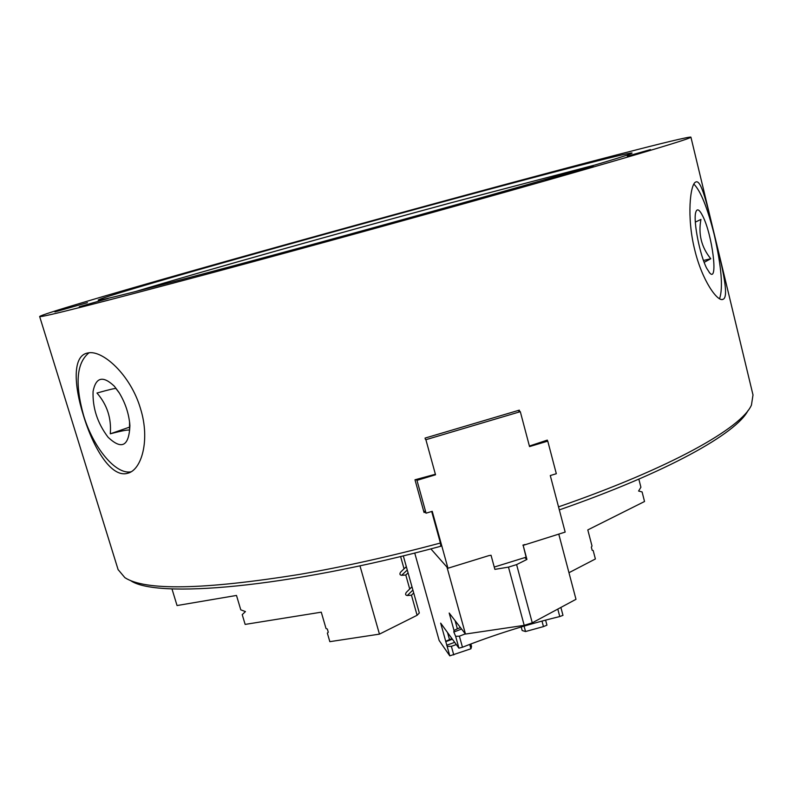 <?xml version="1.0" encoding="UTF-8"?>
<svg xmlns="http://www.w3.org/2000/svg" width="793" height="793" viewBox="0 0 793 793"><rect width="100%" height="100%" fill="white"/><g stroke="black" fill="none" stroke-linecap="round" stroke-linejoin="round"><path stroke-width="1.19" d="M704.154 262.344L710.766 258.746C701.418 247.218 698.147 234.113 700.943 219.433L695.332 222.119M706.781 268.421L709.775 273.03C718.418 282.883 712.352 234.807 702.757 216.093C699.267 209.154 696.898 208.024 695.649 212.702C693.221 221.634 700.021 255.713 706.781 268.421M119.446 393.159L115.956 388.53C115.272 388.173 108.948 389.67 96.974 393.031C107.124 404.708 111.555 418.298 110.286 433.811C122.251 430.668 128.654 429.489 129.517 430.262L129.556 422.144M108.056 437.221C121.696 450.137 128.991 446.29 129.913 425.692C129.041 414.055 125.423 403.013 119.059 392.545L114.38 386.25C103.011 375.426 95.903 377.141 93.078 391.375C92.474 407.889 97.47 423.165 108.056 437.221M135.236 291.646C200.54 271.84 337.62 233.41 451.395 202.691L595.91 164.766M451.564 199.489C545.197 174.113 627.471 152.653 632.001 152.97C634.41 153.465 596.386 164.924 517.938 187.336C440.194 209.451 329.392 240.071 243.877 263.048C145.228 289.435 96.677 301.756 98.223 300.002C106.431 295.155 302.827 239.734 451.564 199.489M79.3 306.732L108.245 298.465L79.3 306.732M627.322 156.171L650.448 149.59L627.322 156.171M369.855 221.772L389.214 216.291L369.855 221.772M87.428 302.658L54.925 311.907L87.428 302.658M575.252 171.179L593.323 166.58L545.297 179.714L575.252 171.179M463.152 195.95L440.601 202.314L463.152 195.95M694.668 249.587C686.53 217.104 690.178 183.936 695.719 182.043C701.23 178.851 707.187 204.862 714.414 234.797C722.007 266.22 729.59 296.879 723.077 299.298C717.744 302.44 702.013 280.583 694.668 249.587M719.558 298.753C723.226 287.918 721.461 266.607 714.265 234.837C707.505 207.875 700.705 190.974 693.865 184.115M83.424 415.433C73.69 384.446 72.559 355.502 87.755 352.994C102.356 349.316 130.766 375 140.51 408.663C150.383 440.056 141.57 470.457 127.376 473.332C111.367 477.911 93.396 448.461 83.424 415.433M88.975 352.826C76.594 362.778 74.8 383.634 83.572 415.383C93.158 447.5 115.639 474.888 131.004 471.825M212.078 272.782C97.48 303.392 39.997 317.973 39.65 316.526C40.562 314.672 106.232 295.283 189.339 271.702C273.595 247.803 374.663 219.82 466.75 194.85C582.032 163.576 688.473 135.752 690.911 137.139C691.565 138.359 643.658 152.732 547.2 180.269C451.316 207.528 315.198 245.116 212.078 272.782M130.359 580.426C155.507 598.774 286.194 588.049 440.769 546.258L440.402 543.027C390.81 556.27 344.003 566.698 299.992 574.33C203.593 589.794 145.218 590.904 124.888 577.661L118.098 569.592M491.045 555.259L488.785 555.645L491.045 555.259L494.872 569.364L508.482 567.124L516.6 564.606L532.262 622.822L575.986 599.31L558.768 534.076M488.785 555.645L447.956 568.234L432.235 511.316L426.059 513.18L416.969 480.35L435.535 474.779L425.891 439.699L520.307 411.676L529.546 446.588L547.765 441.126L556.319 473.718L550.283 475.552L565.171 532.093L523.162 545.356L526.929 559.442L524.778 557.608M526.929 559.442L516.6 564.606M523.162 545.356L526.116 557.192L494.247 567.054M524.877 544.523L522.884 545.138M446.974 567.124L465.471 634.053L449.185 613.029L454.032 630.485L457.353 628.78L455.103 620.661M508.482 567.124L524.203 625.36L465.471 634.053M524.203 625.36L532.262 622.822M529.397 446.043L547.309 440.105L547.547 441.017M547.765 441.126L546.347 440.432M520.307 411.676L517.869 410.605M425.891 439.699L435.535 474.779M416.969 480.35L416.038 479.507L435.03 474.353M426.059 513.18L423.531 510.623M447.956 568.234L430.877 548.885M440.402 543.027L431.689 511.475M414.729 553.018L439.153 640.486L449.79 655.861L470.933 648.773L471.548 646.503L470.844 643.985M453.765 654.929L451.376 646.335L447.143 646.364L449.79 655.861M447.143 646.364L445.725 641.289L451.921 638.553M465.332 633.875L459.395 636.174L455.638 636.303L458.929 648.159L440.67 623.129L445.725 641.289M455.638 636.303L453.824 632.041L454.032 630.485M560.879 607.438L562.98 615.348L559.779 616.548C525.888 624.785 493.444 635.015 462.468 647.237L458.929 648.159M545.594 620.126L546.942 625.171L543.463 626.599L525.541 631.535L522.171 630.524L521.209 626.956M460.455 627.57L457.353 628.78M416.038 479.507L414.987 479.785L424.047 512.496L425.098 512.219M519.633 411.379L519.306 410.15L425.058 438.093L425.395 439.332M558.53 506.856C671.056 467.9 741.742 427.744 751.447 405.074L753.003 394.954L690.921 137.159M559.323 509.889C667.488 472.241 736.548 433.285 747.997 410.576M451.376 646.335L456.292 644.54M447.539 632.546L449.462 639.445M459.395 636.174L462.468 647.237M461.585 629.037L453.824 632.041M557.796 609.093L559.779 616.548M541.986 621.088L543.463 626.599M359.963 565.805L379.45 634.132L329.838 641.666L327.35 633.111L328.282 632.259L327.34 629.037L326.022 628.532L321.274 612.176L245.146 624.408L242.222 614.634L245.443 611.591L240.785 609.837L236.492 595.444L177.047 605.545L171.962 588.872M400.594 556.508L404.043 568.789L400.683 572.08C399.404 573.924 399.712 574.994 401.615 575.302L405.788 575.014L409.713 588.991L406.313 592.381C405.104 594.235 405.441 595.275 407.305 595.523L411.458 595.196L417.098 615.289L379.45 634.132M524.074 626.113L525.541 631.535M469.724 644.412L470.933 648.773M403.3 555.853L419.328 612.989L417.098 615.289M568.968 572.715L595.384 558.976L593.184 550.54L592.173 550.302L591.34 547.13L592.014 546.03L587.801 529.912L644.531 501.513L642.102 491.947L638.593 491.026L640.903 487.249L638.841 479.131M411.458 595.196L413.718 592.966M409.713 588.991L411.983 586.79M405.788 575.014L408.078 572.863M404.043 568.789L406.333 566.658M129.606 427.11L110.286 433.811M703.47 260.481L710.766 258.746M446.687 645.254L454.676 642.33M445.686 641.686L452.406 639.217M407.305 595.523L412.529 590.408M410.665 588.029L411.626 587.207M401.615 575.302L406.898 570.365M404.113 568.72L406.006 567.154M709.21 272.386L709.775 273.03M129.665 422.649L129.913 425.692M39.65 316.526L118.167 569.82M129.973 472.38L127.376 473.332M722.096 299.516L723.077 299.288"/></g></svg>
